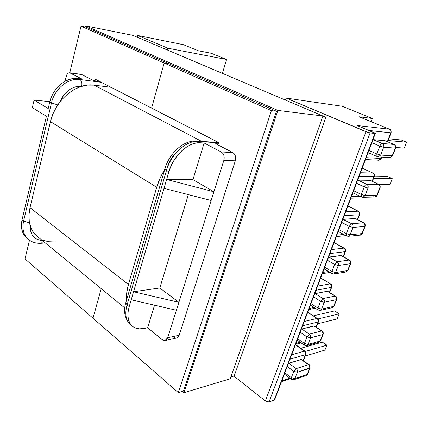 <?xml version="1.0" encoding="UTF-8"?>
<svg xmlns="http://www.w3.org/2000/svg" width="428" height="428" viewBox="0 0 428 428"><rect width="100%" height="100%" fill="white"/><g stroke="black" fill="none" stroke-linecap="round" stroke-linejoin="round"><path stroke-width="0.64" d="M137.142 37.183L137.597 35.46L183.457 44.699L198.201 50.718L211.309 53.302L226.594 59.487L167.803 48.193L137.597 35.46L137.142 37.183M81.095 74.333L69.101 72.76L67.886 73.359L66.859 74.665L65.019 81.315L66.174 76.478C66.891 73.964 68.052 72.723 69.668 72.755L82.026 79.089L73.782 78.511L69.315 79.453L64.906 81.374L60.749 84.204L57.015 87.836L53.853 92.122L51.408 96.878L49.776 101.918L51.472 102.907L49.776 101.918L48.22 108.546L34.08 100.077L32.351 107.642L46.406 116.256L22.069 219.751L23.604 220.992L51.472 102.907C54.49 88.885 68.416 77.602 79.876 79.49L101.356 82.32L79.876 79.49L78.137 78.575L82.026 79.089L70.32 72.963L81.807 74.552L93.55 80.619L99.606 81.422L93.55 80.619L81.154 74.344L69.732 72.76M322.787 272.433L328.506 271.529L322.787 272.433M343.181 256.565L345.054 251.685L329.908 253.601L345.054 251.685L343.181 256.565M336.884 235.133L343.791 234.485L336.884 235.133M357.412 219.553L359.247 214.776L344.251 215.648L359.247 214.776L357.412 219.553M351.468 196.543L360.167 196.345L351.468 196.543M372.13 181.274L373.922 176.609L359.092 176.379L373.922 176.609C374.377 175.004 373.944 173.8 372.633 173.014L360.467 172.735L372.633 173.014C373.944 173.8 374.377 175.004 373.922 176.609L374.313 176.464L373.922 176.609L372.13 181.274M381.273 158.381C379.759 159.992 378.807 160.596 378.432 160.19L380.909 158.435L366.165 157.665L380.909 158.435L381.423 157.092L380.909 158.435L381.295 158.323L378.432 160.19L377.619 159.997M359.183 116.807L389.427 129.192C390.791 129.935 391.235 131.134 390.764 132.798L387.361 141.652L390.764 132.798L369.032 130.492L390.764 132.798C391.235 131.134 390.791 129.935 389.427 129.192L357.203 125.538L374.789 132.937L375.319 133.424L374.917 133.445L368.235 132.525L286.118 98.066L342.159 106.262L372.397 118.497L358.964 116.742L389.427 129.192L357.203 125.538L358.054 126.137M281.843 380.776L289.799 378.149L281.843 380.776M303.195 360.569L305.48 354.63L289.981 359.242L305.48 354.63L303.195 360.569M295.962 343.406L300.183 342.256L295.962 343.406M316.094 327.013L318.025 321.995L302.628 325.778L318.025 321.995C318.427 320.561 318.047 319.379 316.886 318.453L304.255 321.471L316.886 318.453C318.047 319.379 318.427 320.561 318.025 321.995L316.094 327.013M309.155 308.502L314.024 307.443L309.155 308.502M329.416 292.361L331.32 287.407L316.041 290.286L331.32 287.407C331.737 285.931 331.342 284.748 330.149 283.85L317.613 286.123L330.149 283.85C331.342 284.748 331.737 285.931 331.32 287.407L331.77 287.081L331.32 287.407L329.416 292.361M347.985 270.4L345.958 272.005L333.947 273.979L335.595 272.54L331.914 271.496L334.61 264.445L337.055 261.77L334.61 264.445L327.393 260.251L334.61 264.445L338.302 265.494C338.741 263.926 338.323 262.685 337.055 261.77L328.913 257.073L341.458 255.586L349.045 260.058L337.055 261.77L328.913 257.073L340.977 255.479L349.045 260.058C350.302 260.952 350.714 262.161 350.275 263.696L347.595 270.592L335.595 272.54L338.302 265.494L350.275 263.696L347.595 270.592L348.028 270.293L345.958 272.005L347.595 270.592L335.595 272.54L338.302 265.494L350.275 263.696C350.714 262.161 350.302 260.952 349.045 260.058L337.055 261.77C338.323 262.685 338.741 263.926 338.302 265.494L334.61 264.445L331.914 271.496L324.745 267.259L331.914 271.496L335.595 272.54L333.931 273.984M363.779 222.86L355.154 218.494L363.479 222.822L351.618 223.705L349.157 226.359L341.699 222.4L349.157 226.359L351.618 223.705L343.208 219.27L355.154 218.494L363.479 222.822L351.618 223.705L342.849 219.355L355.631 218.649M394.033 144.471L384.975 140.684L393.872 144.439L382.311 143.482C381.369 143.573 380.535 144.445 379.813 146.092L371.836 142.658L379.813 146.092C380.535 144.445 381.369 143.573 382.311 143.482L373.312 139.64L384.975 140.684L393.872 144.439L382.311 143.482L372.959 139.683L385.216 140.748M361.81 197.067L362.885 197.303L365.127 195.596L362.885 197.303L374.639 197.014L376.859 195.345L365.127 195.596L368.026 188.047L364.217 186.934L368.026 188.047C368.497 186.383 368.053 185.131 366.694 184.297C368.053 185.131 368.497 186.383 368.026 188.047L379.732 187.967C380.192 186.341 379.759 185.121 378.416 184.302L366.694 184.297C365.742 184.457 364.913 185.335 364.217 186.934L356.503 183.221L364.217 186.934C364.913 185.335 365.742 184.457 366.694 184.297L358.001 180.151L370.134 180.332L378.416 184.302L366.694 184.297L358.001 180.151L369.808 180.247L378.416 184.302C379.759 185.121 380.192 186.341 379.732 187.967L368.026 188.047L365.127 195.596L376.859 195.345L379.732 187.967L376.859 195.345L377.255 195.173L374.639 197.014L373.58 196.778M314.73 293.752L327.26 291.265L335.076 296.08L322.98 298.567L315.094 293.624L327.26 291.265L335.076 296.08C336.296 297.005 336.692 298.209 336.274 299.702L324.183 302.275L321.572 309.086L333.68 306.373L336.274 299.702L333.68 306.373L334.124 306.02L332.267 307.668L333.68 306.373L321.572 309.086L320.133 310.407L321.572 309.086L317.945 308.08L311.001 303.623L317.945 308.08L317.956 309.974L317.945 308.08L321.572 309.086L324.183 302.275L336.274 299.702C336.692 298.209 336.296 297.005 335.076 296.08L322.98 298.567C324.205 299.52 324.606 300.75 324.183 302.275C324.606 300.75 324.205 299.52 322.98 298.567L315.094 293.624L314.73 293.752M284.727 373.944L284.401 373.997M288.419 363.372L301.622 359.461L301.119 359.466L308.47 364.704L296.187 368.594L288.782 363.212L301.119 359.466L308.47 364.704L309.128 364.795L308.47 364.704C309.615 365.689 309.99 366.882 309.594 368.289L297.321 372.264L294.876 378.641L307.165 374.548L309.594 368.289L307.165 374.548L307.641 374.093L306.1 375.629L307.165 374.548L294.876 378.641L293.79 379.748L294.876 378.641L291.356 377.694L284.834 372.858L291.356 377.694L291.324 379.283L291.356 377.694L294.876 378.641L297.321 372.264L310.07 367.85L309.594 368.289C309.99 366.882 309.615 365.689 308.47 364.704L296.187 368.594C297.342 369.605 297.717 370.83 297.321 372.264C297.717 370.83 297.342 369.605 296.187 368.594L288.782 363.212L288.419 363.372M297.535 340.067L297.214 340.1M301.36 329.127L314.478 325.938L321.556 330.94L309.364 334.156L301.724 328.988L313.981 325.911L321.556 330.94C322.739 331.898 323.124 333.102 322.717 334.546L310.535 337.842L308.005 344.433L320.208 341.009L322.717 334.546L320.208 341.009L320.668 340.602L318.983 342.191L320.208 341.009L308.005 344.433L306.758 345.642L308.005 344.433L304.431 343.454L297.706 338.805L304.431 343.454L304.42 345.193L304.431 343.454L308.005 344.433L310.535 337.842L322.717 334.546C323.124 333.102 322.739 331.898 321.556 330.94L309.364 334.156C310.551 335.135 310.942 336.365 310.535 337.842C310.942 336.365 310.551 335.135 309.364 334.156L301.724 328.988L301.36 329.132M45.363 242.976L41.195 243.264L43.324 241.301L41.206 243.264C35.38 243.634 30.543 241.793 26.702 237.743C23.166 233.421 22.133 227.835 23.604 220.992C22.138 227.814 23.16 233.388 26.675 237.711L25.182 236.475C21.646 232.153 20.608 226.578 22.069 219.751L46.406 116.256L32.351 107.642L34.08 100.077L49.841 101.661L34.08 100.077L48.22 108.546L49.776 101.918C52.783 87.922 66.682 76.676 78.137 78.575L79.876 79.49C81.662 80.785 82.262 83.059 81.673 86.317L78.19 86.296L74.622 87.082L71.112 88.644L67.795 90.923L64.81 93.839L62.29 97.274L60.048 101.768C64.976 91.159 72.182 86.007 81.673 86.317L81.673 86.317C82.262 83.059 81.662 80.785 79.876 79.49C68.416 77.602 54.49 88.885 51.472 102.907L57.759 104.94L51.472 102.907L23.604 220.992L29.516 222.972L23.604 220.992L22.069 219.751L21.421 224.299L21.657 228.606L22.759 232.5L24.664 235.828L27.622 238.717M130.861 324.67C127.624 320.363 127.073 314.35 129.203 306.625L127.079 304.907L125.768 302.831L125.955 302.205L125.768 302.847L127.079 304.907C124.965 312.611 125.527 318.619 128.769 322.926L130.861 324.67C133.889 328.271 138.185 329.555 143.749 328.522L147.644 327.762L139.656 328.87L135.965 328.223L132.83 326.596L130.385 324.023L128.737 320.599L127.967 316.447L128.116 311.728L129.203 306.625L133.573 291.762L178.899 302.334L159.81 287.98L178.899 302.334L133.573 291.762L159.81 287.98L188.352 194.638L159.81 287.98L133.573 291.762L164.004 188.347L211.138 200.523L213.904 191.781L192.937 179.648L204.14 143.006L200.234 142.765L204.14 143.006L192.937 179.648L166.62 179.455L213.904 191.781L166.62 179.455L168.873 171.799L166.492 170.403L127.079 304.907L129.203 306.625L166.62 179.455L192.937 179.648L213.904 191.781L223.844 160.393C224.727 156.568 223.865 153.759 221.255 151.967L204.14 143.006L221.255 151.967L232.741 152.534L221.255 151.967L222.833 153.326L223.876 155.407L224.235 157.895L223.844 160.393L235.314 160.821L223.844 160.393L167.696 337.713L179.209 335.226L235.314 160.821C236.197 157.06 235.341 154.299 232.741 152.534L215.675 143.717L218.259 143.878L215.675 143.717L232.741 152.534L234.309 153.871L235.352 155.92L235.705 158.36L235.314 160.821L179.209 335.226L178.294 336.932L176.513 338.024M175.336 338.008L173.752 337.216M357.203 125.538L375.351 133.354L374.917 133.445L274.166 400.143L268.254 402.079L265.365 400.988L269.046 401.972L370.097 132.953L269.046 401.972L274.166 400.143L374.917 133.445L370.097 132.953L365.983 131.728L265.365 400.988L233.891 376.062L265.365 400.988L365.983 131.728L286.118 98.066L285.444 100.093L286.118 98.066L342.159 106.262L372.397 118.497L371.194 121.713L372.397 118.497L358.964 116.742L389.571 129.224M167.305 49.98L167.803 48.193L137.597 35.46L183.457 44.699L198.201 50.718L211.309 53.302L226.594 59.487L222.373 73.338L226.594 59.487L167.803 48.193L167.305 49.98M30.297 226.011L30.42 230.082L31.271 233.201L32.769 235.871L34.845 237.995L37.413 239.493L42.313 240.477C34.17 239.798 30.163 234.977 30.297 226.011M166.957 168.07L168.659 163.459L171.007 159.029L173.896 154.979L177.203 151.464M165.112 340.522L176.587 338.008L179.209 335.226L167.696 337.713L176.395 310.252L131.209 299.798L176.395 310.252L211.138 200.523L164.004 188.347L168.873 171.799C173.335 155.648 188.764 141.609 200.234 142.765L197.8 141.486L218.59 142.802L197.8 141.486C186.319 140.309 170.916 154.294 166.492 170.403L168.873 171.799L171.045 165.941L174.025 160.313L177.695 155.161L181.895 150.699L186.437 147.114L191.139 144.541L195.799 143.08L200.234 142.765L196.318 141.079M377.25 156.707L378.074 156.905L380.685 155.064L383.686 147.243L395.231 148.115C395.713 146.44 395.258 145.215 393.872 144.439L393.872 144.439C395.258 145.215 395.713 146.44 395.231 148.115L395.6 148.024L395.231 148.115L392.257 155.755L380.685 155.064L376.822 153.919L379.813 146.092L383.686 147.243C384.173 145.525 383.713 144.273 382.311 143.482C383.713 144.273 384.173 145.525 383.686 147.243L379.813 146.092L376.822 153.919L368.899 150.431L376.822 153.919L376.972 156.632L376.822 153.919L380.685 155.064L392.257 155.755L395.231 148.115L383.686 147.243L380.685 155.064L378.047 156.905M364.217 186.934L361.328 194.489L353.667 190.733L361.328 194.489L361.435 196.971L361.328 194.489L365.127 195.596L361.328 194.489L364.217 186.934M338.264 231.484L346.557 235.994L348.183 236.304L360.076 235.138L361.981 233.602L350.109 234.731L352.907 227.439C353.362 225.824 352.929 224.582 351.618 223.705C352.929 224.582 353.362 225.824 352.907 227.439L349.157 226.359L346.37 233.656L338.96 229.649L346.37 233.656L346.439 235.924L346.37 233.656L350.109 234.731L361.981 233.602L364.752 226.471L352.907 227.439L350.109 234.731L348.167 236.304L350.109 234.731L346.37 233.656L349.157 226.359L352.907 227.439L364.752 226.471L361.981 233.602L362.393 233.367L360.076 235.138L358.803 234.881M362.19 168.188L372.932 173.094L362.19 168.188M347.884 206.029L358.001 211.191L345.696 211.823L358.001 211.191C359.274 212.015 359.686 213.214 359.247 214.776C359.686 213.214 359.274 212.015 358.001 211.191L347.884 206.029M334.049 242.644L343.845 248.117L331.422 249.594L343.845 248.117C345.08 248.978 345.482 250.171 345.054 251.685L345.487 251.418L345.054 251.685C345.482 250.171 345.08 248.978 343.845 248.117L334.049 242.644M388.132 140.539L406.6 142.198L404.278 148.115L395.745 147.462L404.278 148.115L406.6 142.198L388.132 140.539M401.245 139.977L388.795 138.811L401.245 139.977L406.6 142.198L401.245 139.977M373.558 178.439L392.273 178.669L390.02 184.398L378.759 184.398L390.02 184.398L392.273 178.669L373.558 178.439M387.078 176.282L374.425 176.069L387.078 176.282L392.273 178.669L387.078 176.282M363.479 222.822L363.88 222.913L363.479 222.822C364.779 223.678 365.202 224.893 364.752 226.471L365.164 226.246L364.752 226.471C365.202 224.893 364.779 223.678 363.479 222.822M352.902 192.761L361.537 197.019L362.853 197.303M368.069 152.689L378.074 156.905L389.678 157.547L392.631 155.648L389.678 157.547L388.865 157.354M390.764 132.798L391.133 132.733L390.764 132.798M365.919 197.228L364.239 197.838L365.694 197.233L364.239 197.838L350.853 198.185M359.664 214.567L359.247 214.776L359.664 214.567C359.878 213.786 359.761 212.957 359.301 212.085L358.386 211.282M274.166 400.143L274.739 399.565L274.166 400.143M196.393 141.085L197.8 141.486C186.319 140.309 170.916 154.294 166.492 170.403L164.903 168.889L165.021 168.488L164.903 168.878L166.492 170.403L127.079 304.907C124.971 312.59 125.522 318.587 128.742 322.894L131.412 325.317L128.769 322.926C124.484 316.977 123.483 310.284 125.768 302.847L164.903 168.889C169.108 153.395 183.789 139.967 196.393 141.085L218.617 142.503M147.644 327.762L162.233 339.714L147.644 327.762L154.545 305.196L147.644 327.762M167.696 337.713L166.781 339.441L165.417 340.431L163.817 340.522L162.233 339.714L165.074 340.533L167.696 337.713M287.236 366.507L293.795 371.306L291.356 377.694L293.795 371.306L296.187 368.594L293.795 371.306L297.321 372.264L293.795 371.306L287.236 366.507M300.183 332.246L306.951 336.857L304.431 343.454L306.951 336.857L309.364 334.156L306.951 336.857L310.535 337.842L306.951 336.857L300.183 332.246M313.564 296.845L320.551 301.259L317.945 308.08L320.551 301.259L322.98 298.567L320.551 301.259L324.183 302.275L320.551 301.259L313.564 296.845M295.925 343.507L300.274 342.32M295.422 344.84L304.367 351.104L291.661 354.801L304.367 351.104C305.496 352.062 305.865 353.234 305.48 354.63L305.956 354.202L305.48 354.63C305.865 353.234 305.496 352.062 304.367 351.104L305.02 351.206L304.367 351.104L295.422 344.84M307.673 312.429L317.48 318.56L307.673 312.429M320.647 278.093L330.678 283.957L320.647 278.093M305.303 351.452L326.869 345.161L324.932 350.088L305.271 355.978L324.932 350.088L326.869 345.161L305.303 351.452M300.788 348.248L322.375 342.122L326.869 345.161L322.375 342.122L300.788 348.248M317.924 318.951L339.174 313.847L337.178 318.919L317.656 323.777L337.178 318.919L339.174 313.847L317.924 318.951M313.344 315.859L334.546 310.921L339.174 313.847L334.546 310.921L313.344 315.859M318.491 321.61L318.025 321.995L318.491 321.61C318.635 319.962 318.298 318.946 317.48 318.56M331.914 271.496L332.085 273.653L331.914 271.496M25.182 236.475L27.734 238.797M37.899 237.235L33.882 233.1L30.96 227.857L29.291 221.704L28.965 214.883L30.014 207.676L50.44 121.638L52.981 113.848L56.79 106.449L61.702 99.767L67.501 94.085L73.926 89.65L80.705 86.622L87.537 85.118L94.139 85.161L111.087 87.312L94.139 85.161L201.711 141.422L94.139 85.161C76.853 82.32 55.11 99.997 50.44 121.638L156.718 187.282C158.521 181.124 161.19 175.196 164.726 169.493L160.002 178.364L156.718 187.282L50.44 121.638L30.014 207.676L128.437 284.486L156.718 187.282L128.437 284.486L30.014 207.676C27.638 218.767 29.313 227.717 35.026 234.517L40.451 238.952M126.554 300.167C126.19 295.347 126.822 290.12 128.437 284.486L126.763 292.506L126.554 300.167M42.843 240.14L48.487 241.718L54.607 241.948M24.995 258.887L92.988 318.181L101.227 288.665L92.988 318.181L101.227 288.665L92.988 318.181L178.326 392.604L183.468 391.074L276.477 111.253L86.167 27.183L81.004 26.156L69.785 72.771L81.004 26.156L86.167 27.183L276.477 111.253L183.468 391.074L178.326 392.604L271.422 110.633L276.477 111.253L271.422 110.633L81.004 26.156L164.165 63.05L169.37 63.938L164.165 63.05L169.37 63.938L164.165 63.05L151.592 108.102L164.165 63.05L271.422 110.633L178.326 392.604L24.995 258.887L29.489 240.226L24.995 258.887M94.957 79.036L151.592 108.102L164.165 63.05L151.592 108.102L218.676 142.529L217.943 144.889L218.676 142.529L94.957 79.036L94.524 80.748L94.957 79.036M85.825 25.915L277.868 110.429L322.942 115.999L132.75 35.321L85.825 25.915L132.75 35.321L322.942 115.999L277.868 110.429L183.912 392.706L230.216 378.801L322.942 115.999L230.216 378.801L183.912 392.706L182.392 391.39L183.912 392.706L277.868 110.429L85.825 25.915L85.552 27.06L85.825 25.915M230.863 376.966L234.196 375.971L230.863 376.966M322.632 116.881L325.847 117.272L234.196 375.971L325.847 117.272L322.632 116.881M322.931 116.036L325.847 117.272L322.931 116.036M365.132 226.332L362.393 233.367M363.88 222.913C364.977 223.432 365.405 224.54 365.164 226.246M360.076 235.138C360.676 235.293 361.435 234.731 362.361 233.453M378.646 184.345L370.129 180.332M380.096 187.876L377.255 195.173M378.732 184.382C379.946 184.762 380.406 185.902 380.118 187.806M374.639 197.014C375.934 196.794 376.795 196.206 377.229 195.243M395.579 148.072L392.631 155.648M394.097 144.504C394.209 144.487 396.077 145.167 395.6 148.024M389.678 157.547C389.999 158.002 390.978 157.386 392.61 155.701M391.133 132.733C391.374 129.101 389.523 129.422 389.63 129.245M391.117 132.776L387.656 141.78M381.76 157.108L381.295 158.323M378.432 160.19L365.448 159.558M345.904 235.635L336.349 236.556M372.932 173.094C374.195 173.72 374.655 174.849 374.313 176.464M362.206 168.134L372.852 173.051M372.414 181.408L374.291 176.529M359.632 214.647L357.69 219.698M358.284 211.234L347.916 205.943M375.329 133.413L274.739 399.565M349.403 260.096L341.458 255.586M350.666 263.509L348.028 270.293M349.521 260.16C350.377 260.379 350.767 261.46 350.703 263.407M344.192 248.154L334.097 242.521M345.45 251.514L343.449 256.714M344.305 248.219C345.219 248.55 345.615 249.615 345.487 251.418M334.124 306.02L336.67 299.477M335.499 296.106L327.811 291.377M310.428 305.132L317.956 309.974L320.149 310.402L332.267 307.668L334.081 306.138M336.718 299.359C336.932 297.738 336.569 296.679 335.622 296.187M320.668 340.602L323.129 334.284M322.038 330.962L314.596 326.018M297.187 340.174L304.42 345.193L306.774 345.637L318.983 342.191L320.62 340.736M323.177 334.156C323.413 332.626 323.076 331.588 322.166 331.047M307.641 374.093L310.016 367.989M309 364.704L301.788 359.568M284.363 374.109L291.324 379.283L293.801 379.743L306.1 375.629L307.588 374.238M310.07 367.85C310.113 365.822 309.802 364.806 309.128 364.795M290.478 378.652L281.522 381.615M303.441 360.745L305.902 354.341M305.956 354.202C305.993 352.217 305.683 351.222 305.02 351.206M295.529 344.567L304.886 351.115M295.604 344.369L301.066 342.865M330.678 283.957C331.379 284.026 331.748 285.064 331.77 287.081M318.443 321.738L316.346 327.185M320.716 277.922L330.555 283.882M329.678 292.522L331.727 287.193M308.743 309.594L315.169 308.181M307.759 312.205L317.351 318.475M333.947 273.979L331.951 273.572L324.114 268.923M322.321 273.674L330.031 272.433M124.778 307.93L35.026 234.517"/></g></svg>
